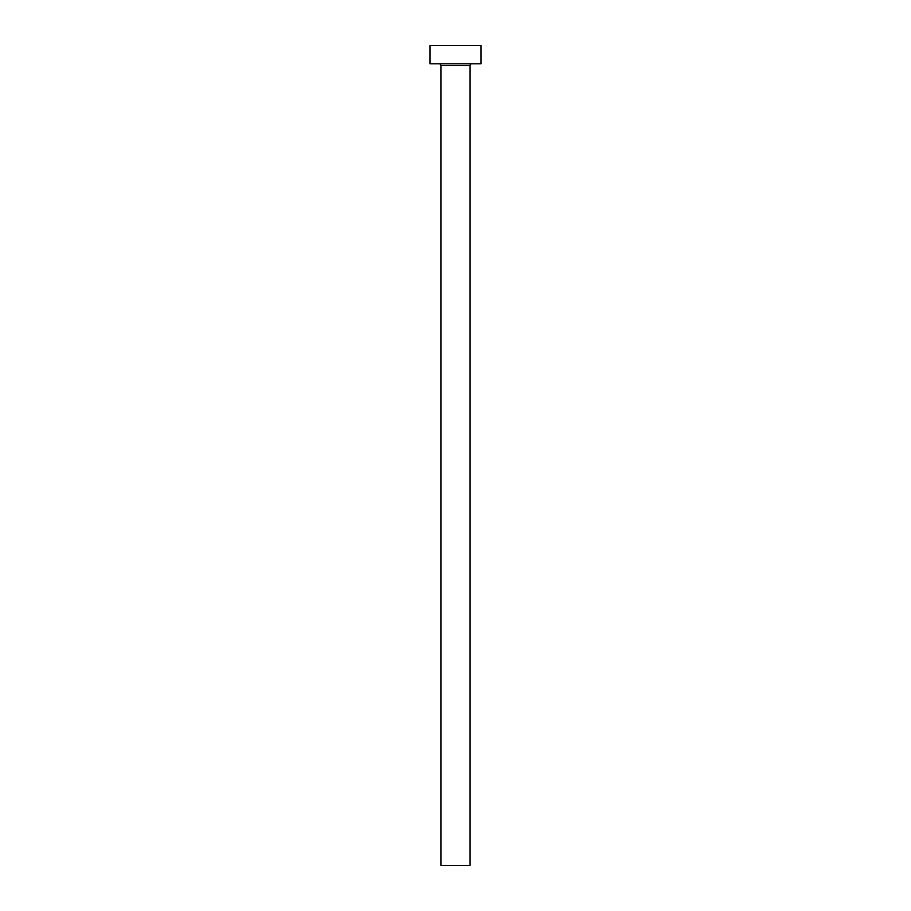 <?xml version="1.0" encoding="UTF-8"?>
<svg xmlns="http://www.w3.org/2000/svg" width="911" height="911" viewBox="0 0 911 911"><rect width="100%" height="100%" fill="white"/><g stroke="black" fill="none" stroke-linecap="round" stroke-linejoin="round"><path stroke-width="1.37" d="M470.076 65.592L440.924 65.592L440.924 865.45L470.076 865.45L470.076 65.592A1.822 1.822 0 0 1 471.898 63.77M440.924 65.592A1.822 1.822 0 0 0 439.102 63.77M481.008 63.77L429.992 63.77L429.992 45.55L481.008 45.55L481.008 63.77"/></g></svg>
